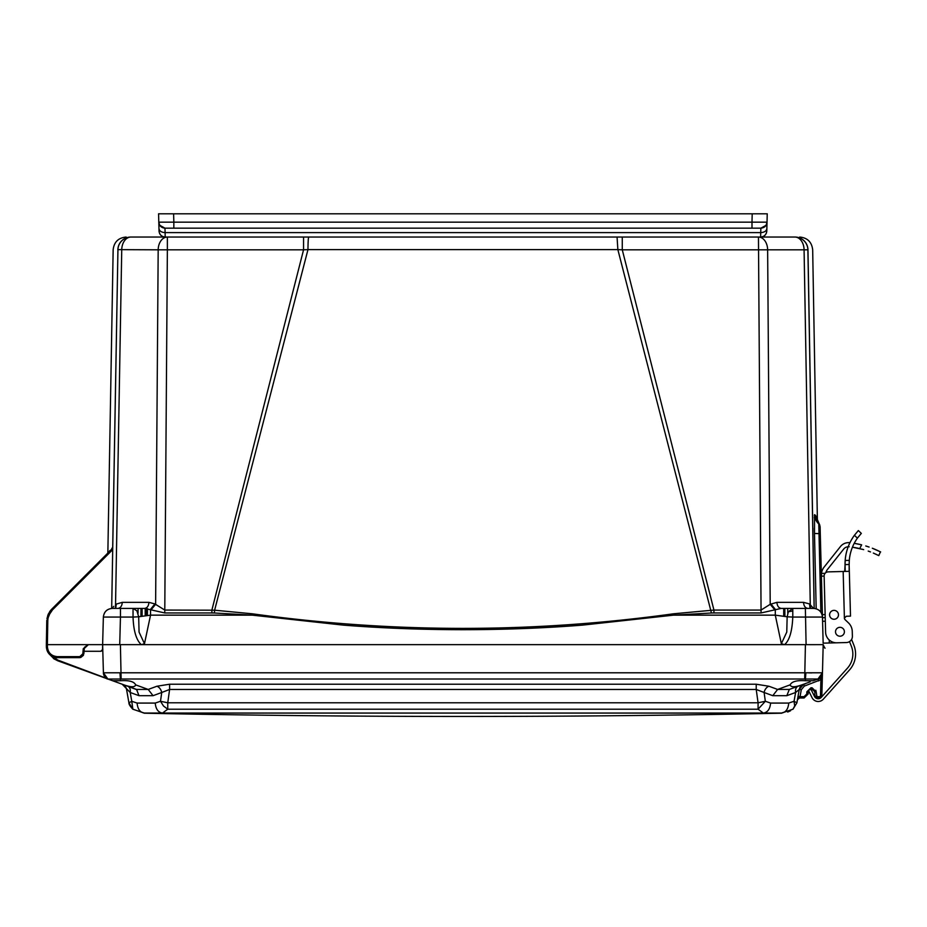 <?xml version="1.0" encoding="UTF-8"?>
<svg xmlns="http://www.w3.org/2000/svg" width="927" height="927" viewBox="0 0 927 927"><rect width="100%" height="100%" fill="white"/><g stroke="black" fill="none" stroke-linecap="round" stroke-linejoin="round"><path stroke-width="1.39" d="M112.179 644.659L47.381 644.647L47.787 620.905C47.914 616.675 49.479 612.979 52.491 609.85L49.073 614.937L52.491 609.85L112.7 549.641L111.68 608.425L117.938 249.815A12.99 12.99 0 0 1 130.927 237.045L303.558 237.045L303.558 249.815L307.973 249.618A12.99 0.776 90 0 1 308.749 237.045L794.891 237.045A12.99 12.99 0 0 1 807.892 249.815L807.962 249.641C814.242 249.873 814.242 249.873 807.962 249.641A12.99 12.978 90 0 0 794.984 237.045C801.252 237.045 801.252 237.045 794.984 237.045L794.891 237.045A12.99 9.189 -90 0 1 801.334 240.777A12.99 9.189 -90 0 1 804.08 249.815L807.892 249.815L814.149 608.425M130.834 237.045C124.577 237.045 124.577 237.045 130.834 237.045L130.834 237.045A12.99 12.978 -90 0 0 117.868 249.641C111.576 249.873 111.576 249.873 117.868 249.641L158.181 249.815A12.99 9.189 -90 0 1 167.37 237.045L167.37 249.815L303.558 249.815L211.889 610.059L211.889 612.956L164.763 612.956L144.577 608.402C147.184 608.054 148.633 606.038 148.923 602.353L154.902 603.929L164.763 610.059L214.624 610.198L307.973 249.618L617.857 249.618L622.272 249.815L713.941 610.059L673.431 613.801C533.083 633.234 392.735 633.234 252.387 613.801L214.624 610.198L214.392 613.002L211.889 612.956M622.272 237.208L622.272 249.815L804.08 249.815L810.268 604.311L809.538 603.929L813.431 608.402M622.272 237.045L617.069 237.045L617.857 249.618L711.438 613.002L673.628 615.146L582.77 625.099C544.821 628.112 504.867 629.653 462.932 629.711C420.997 629.653 381.032 628.112 343.036 625.099L252.19 615.146L252.387 613.801M117.926 250.696L117.938 249.815A12.99 12.99 0 0 1 130.927 237.045A12.99 9.189 90 0 0 121.738 249.815L115.551 604.311L122.294 602.353L148.923 602.353M803.524 602.353C803.825 606.038 805.273 608.054 807.88 608.402L781.252 608.402L761.055 612.956L713.941 612.956L713.941 610.059L761.055 610.059L758.46 237.045A12.99 9.189 90 0 1 767.637 249.815L770.21 604.311L776.896 602.353L803.524 602.353L809.538 603.929L810.082 608.402M151.275 609.56L155.62 604.311L158.181 249.815L167.37 249.815L164.763 612.956M112.7 549.641L112.735 548.181L51.773 609.143L46.767 620.928L51.773 609.143L50.475 610.592L51.773 609.143L52.491 609.85L51.773 609.143L52.491 609.85L49.073 614.937L52.491 609.85L49.073 614.937L52.491 609.85L51.773 609.143L52.491 609.85L51.773 609.143L52.491 609.85L51.773 609.143L52.491 609.85L51.773 609.143L46.953 618.668L48.123 614.543M112.121 548.784L111.495 549.421L112.086 548.019M108.262 552.654L108.204 551.971M107.868 552.828L107.277 553.639M108.204 551.901L107.602 553.315L108.262 552.26M109.815 550.545L109.386 551.53M117.938 249.815L112.688 548.216M814.184 608.425L807.962 249.641M814.474 533.303L814.381 528.158M814.335 517.95L814.346 517.243M814.381 516.072L814.451 514.983M815.656 515.922L815.76 517.266L815.575 515.435L814.543 514.647L814.485 533.465L816.189 608.796M807.904 250.696L807.892 249.815M761.055 612.956L761.055 610.059L770.21 604.311L774.555 609.56M673.431 613.801L673.628 615.146L775.285 615.146L775.285 609.329L770.928 603.929M154.902 603.929L150.545 609.329L150.545 615.146L252.19 615.146L214.392 613.002M113.001 607.336L113.662 606.339M134.508 608.402L117.949 608.402C120.533 608.031 121.982 606.015 122.294 602.353M112.248 608.402C106.953 608.9 103.986 611.785 103.361 617.069C104.021 611.82 106.987 608.935 112.248 608.402L134.774 608.402M115.736 608.402L116.292 603.929L115.736 608.402M814.543 514.647A12.99 12.99 -54.9 0 0 818.773 523.94L820.882 612.226M815.748 517.301A12.99 12.99 130.8 0 1 815.563 515.412L819.804 525.203L820.279 533.651L820.105 526.86L818.773 523.94M819.039 524.207L820.105 526.617L820.279 533.674L814.485 533.465M807.857 608.402L792.794 608.402L792.782 617.069L787.15 616.791L786.768 632.098L781.345 643.709L775.285 615.146L787.15 616.791L788.356 611.774L792.794 608.402L781.252 608.402C778.657 608.031 777.208 606.015 776.896 602.353M713.941 612.956L711.438 613.002M103.361 617.058L120.452 617.069L119.722 644.647L141.437 644.647L144.473 643.709L139.062 632.098L138.679 616.791L150.545 615.146L144.473 643.709M141.437 644.647L784.543 644.647L781.345 643.709M115.551 604.311L115.342 608.402M133.036 608.402L136.918 610.835L138.679 616.791L133.036 617.069L133.036 608.402L144.589 608.402M117.184 608.402L114.288 608.402M54.183 656.131L52.758 655.516M805.436 644.647L811.461 644.647M47.625 651.762L46.385 646.895C47.126 653.442 50.776 657.023 57.335 657.649L79.757 657.649L83.836 653.906L84.322 648.402L88.413 644.647L86.976 644.914L84.322 648.379L88.413 644.647L83.268 648.68L82.816 653.825L79.757 656.64L57.335 656.64C51.391 656.073 48.077 652.828 47.416 646.895L47.381 644.647L46.35 644.647L46.385 646.895C48.169 654.381 51.819 657.973 57.335 657.649L56.79 657.637M102.526 650.348L102.63 644.647L107.636 644.647M808.286 644.647L815.215 644.647M816.305 644.647L818.182 644.647M821.635 675.841L822.458 672.77L821.843 696.003L822.458 672.77A6.837 6.837 0 0 1 817.962 679.016L819.688 678.089L820.905 679.688L820.476 696.003L819.792 696.664L821.843 696.003L819.792 697.996L821.843 696.003L819.792 697.996L821.843 696.003L822.458 672.77A6.837 6.837 0 0 1 817.962 679.016L805.412 679.027L805.412 680.742L813.199 680.742L817.962 679.016L819.688 678.089L822.458 672.77L823.188 644.647L784.543 644.647C789.422 640.522 792.168 631.322 792.782 617.069L822.469 617.069L820.279 533.674M102.77 649.746L100.811 651.287L84.067 651.287L84.322 648.402L84.067 651.287L84.322 648.402L84.067 651.287L84.322 648.402L88.285 644.647M46.79 620.314L46.35 644.647M50.162 612.805L49.131 614.786M49.757 611.565L47.706 615.621M141.298 644.647C136.292 640.128 133.546 630.928 133.036 617.069L120.452 617.069L120.452 608.402L117.961 608.402M810.488 608.402L810.268 604.311M810.036 608.402L812.029 608.402M806.096 644.647L805.378 608.402L813.582 608.402C818.842 608.854 821.809 611.739 822.469 617.069L822.469 617.058M55.805 657.544L54.021 657.139M83.268 648.68L84.322 648.39L84.23 649.503M818.471 644.647L823.188 644.647L822.458 672.77C821.82 676.2 820.325 678.286 817.962 679.016L822.411 672.793L103.407 672.793L102.63 644.647L103.245 621.426M823.106 641.472L821.38 575.412L821.484 573.419L821.403 576.154L824.138 576.084A4.102 4.102 0 0 1 828.124 571.878L843.164 571.484L844.393 618.228L846.27 616.246L850.499 616.131L849.317 571.032L849.155 565.169L849.167 571.322L843.164 571.484M50.475 610.592L51.773 609.143L46.767 620.928L51.773 609.143L46.767 620.928L51.773 609.143L46.767 620.928L47.787 620.928L46.767 620.928M813.582 608.402C818.877 608.9 821.832 611.785 822.469 617.069C821.832 611.785 818.877 608.9 813.582 608.402C818.889 608.912 821.843 611.797 822.469 617.069L823.153 643.153L829.306 642.99L829.225 640.001M80.672 657.544L83.465 655.296M145.782 608.46L145.806 615.679L145.782 608.46M853.871 645.146L851.589 639.421L853.871 645.146A23.94 23.94 0 0 1 849.468 669.989L823.292 699.213A6.837 6.837 0 0 1 812.075 697.695L808.425 690.337L810.882 689.12L814.52 696.478A4.102 4.102 0 0 0 821.252 697.394L847.44 668.17A21.205 21.205 0 0 0 851.334 646.165L849.514 641.6M825.1 573.326L821.484 573.419A12.99 12.99 0 0 1 824.196 566.988L840.488 546.513A10.255 10.255 0 0 1 849.619 542.701C847.104 542.631 847.104 542.631 849.619 542.701A89.595 89.595 0 0 1 849.932 542.735M846.699 547.023L847.301 546.86L846.699 547.023M875.76 554.137L876.618 554.543M878.773 555.597L873.327 553.06L878.784 555.609L880.43 551.843M863.674 549.641L862.098 549.201L863.674 549.641M859.526 544.346L861.635 544.844C886.328 553.581 886.328 553.581 861.635 544.844L854.231 543.326A89.595 89.595 0 0 1 861.635 544.844L859.711 548.599C884.485 557.185 884.485 557.185 859.711 548.599A85.493 85.493 0 0 0 852.434 547.197L860.279 548.726M868.205 551.078L870.534 551.936M854.231 543.326L858.738 544.172L854.231 543.326M875.285 549.444L877.429 550.395M880.302 551.774L879.306 551.287M878.414 550.847L877.568 550.453M869.028 547.023L865.76 545.98L869.028 547.023M847.637 548.32L847.011 550.279L847.637 548.32M845.169 560.487L845.076 562.029L845.169 560.487A48.679 48.679 0 0 1 854.404 535.296L858.344 530.557L861.322 533.384L857.405 538.147A44.577 44.577 0 0 0 849.294 560.371L849.155 565.169L849.144 564.485L845.042 564.589L845.053 565.273L845.169 560.487L849.294 560.371M845.076 562.086L845.042 564.265L845.076 562.086M850.951 551.438L851.577 549.479M845.215 571.148L845.053 565.273L844.694 571.438M848.425 622.84L844.995 619.572A1.935 1.935 0 0 1 844.393 618.228A1.935 1.935 0 0 0 844.995 619.572L848.425 622.84A12.306 12.306 0 0 1 852.261 631.449L852.388 636.235A6.153 6.153 0 0 1 846.397 642.55L836.826 642.793A10.939 10.939 0 0 1 825.598 632.144L824.138 576.084M852.261 631.449L852.388 636.235M846.397 642.55L836.826 642.793M838.17 613.176A4.45 4.45 0 0 0 831.867 610.939A4.45 4.45 0 0 0 830.488 617.486A4.45 4.45 0 0 0 837.151 617.996M849.468 669.989L823.292 699.213M821.484 573.419L821.38 575.412M825.308 621.206L822.817 621.275L822.55 620.36M840.244 642.712L829.306 642.99M848.193 546.756A6.153 6.153 0 0 0 843.697 549.062L827.405 569.537A8.888 8.888 0 0 0 825.806 572.666M824.196 566.988L840.488 546.513M849.178 546.779C845.83 547.011 845.83 547.011 849.178 546.779M863.025 549.456L852.434 547.197M867.151 546.409L869.086 547.046M873.454 548.68L874.891 549.271M880.65 551.947L872.319 548.228M868.981 547.011L866.942 546.339M849.677 542.712L849.619 542.701C847.104 542.631 847.104 542.631 849.619 542.701C847.104 542.631 847.104 542.631 849.619 542.701M874.485 549.097L873.049 548.506M851.855 539.166L852.933 537.428M855.297 541.414L856.374 539.665L855.297 541.414M849.155 565.169L849.317 571.032M838.483 614.705A4.45 4.45 0 0 1 831.925 618.726A4.45 4.45 0 0 1 831.716 611.032A4.45 4.45 0 0 1 838.483 614.705M835.517 631.89A4.45 4.45 0 0 1 842.075 627.857A4.45 4.45 0 0 1 842.284 635.563A4.45 4.45 0 0 1 835.517 631.89M844.995 619.572A1.935 1.935 0 0 1 844.393 618.228M781.496 713.06L781.496 713.06C785.783 712.434 788.193 709.109 788.726 703.072L770.592 703.072C770.036 709.109 767.626 712.434 763.338 713.06L781.496 713.06L792.979 709.213L796.896 702.793L792.979 709.213L794.694 705.992L794.045 701.287L788.726 703.072M144.322 713.06L763.338 713.06L758.077 709.213L167.752 709.213L162.48 713.06C158.204 712.434 155.782 709.109 155.238 703.072L137.103 703.072C137.636 709.109 140.047 712.434 144.322 713.06L132.851 709.213L128.923 702.793L126.57 689.468L128.934 702.828C128.795 704.196 130.104 706.328 132.862 709.248M787.683 712.029L790.557 710.754M770.592 703.072L765.331 701.287L758.077 709.213L758.077 702.793L167.752 702.793L167.752 709.213L163.488 705.992L160.498 701.287L155.238 703.072M756.223 684.219L169.606 684.219L169.606 689.468L161.727 692.492L160.498 701.287L167.752 702.793L169.606 689.468L756.223 689.468L756.223 684.219L768.935 686.247A6.837 4.716 110.3 0 0 764.103 692.492L756.223 689.468L758.077 702.793L765.331 701.287L764.103 692.492L772.77 695.69L786.814 695.69L795.621 692.481L794.045 701.287L796.896 702.793L799.248 689.468L796.896 702.793M137.103 703.072L131.773 701.287L132.851 709.213M128.934 702.828L131.773 701.287L130.22 692.492L139.015 695.69L153.048 695.69L161.727 692.492A6.837 4.716 -110.3 0 0 156.883 686.247L169.606 684.219M821.843 696.003L822.261 674.219A6.837 6.837 0 0 0 822.458 672.77L822.261 674.219A6.837 6.837 0 0 0 822.458 672.77L820.905 679.688L804.346 686.096L803.651 684.219L799.248 689.468L798.02 696.467M803.651 684.219L804.346 686.096L801.276 689.769L800.059 696.664L798.031 696.362L797.452 699.688L799.364 697.996M797.996 698.61L797.452 699.676M772.77 695.69L777.614 689.445L789.306 689.445L786.814 695.69M800.615 686.42A6.837 6.837 0 0 0 799.248 689.468L795.598 692.492A6.837 4.647 -110 0 1 798.101 686.247L801.867 684.868C794.787 687.37 790.893 687.37 790.175 684.868L790.302 685.47M139.015 695.69L136.524 689.445L148.216 689.445L153.048 695.69M112.619 680.742L120.406 680.742C128.98 680.163 134.056 681.519 135.655 684.833L135.655 684.868C134.936 687.37 131.031 687.37 123.951 684.868L107.891 679.027L122.179 684.219L130.22 692.492A6.837 4.647 110 0 0 127.729 686.247L137.335 689.885M137.323 689.723L123.951 684.868M815.818 690.244L816.154 691.774L812.052 687.776L810.951 687.776L806.861 691.809L806.814 693.975L804.08 696.664L800.059 696.664L797.452 699.688L799.468 697.996L804.08 697.996L808.182 693.964L808.24 691.53M801.276 689.769L799.248 689.468A6.837 6.837 0 0 1 803.442 684.3A6.837 6.837 0 0 0 802.515 684.763A6.837 6.837 0 0 0 802.458 684.786M802.434 684.81A6.837 6.837 0 0 0 800.627 686.397M803.442 684.3L800.592 686.455L799.271 689.375M799.885 687.567L799.271 689.352M789.306 689.445L810.152 681.855M805.412 680.742C796.849 680.163 791.774 681.519 790.175 684.833L777.614 689.445L768.935 686.247M126.57 689.468A6.837 6.837 0 0 0 122.179 684.219L127.729 686.247M119.954 672.793L120.406 679.027L107.891 679.027L57.601 660.719L107.868 679.016L57.601 660.719L49.015 653.813L54.403 659.167M132.237 686.803L133.708 686.652M795.378 686.664L797.973 686.119M798.379 686.142L801.287 685.088M820.673 677.185L817.962 679.016A6.837 6.837 0 0 0 819.468 678.24A6.837 6.837 0 0 1 817.962 679.016L818.947 680.777M106.489 678.332L57.833 660.094L51.599 656.026M46.362 644.056L46.35 644.636L46.362 644.056M103.407 672.793L107.891 679.027L106.57 678.379M53.465 658.529L57.601 660.719L53.465 658.529L54.415 658.379M105.33 677.382L103.372 672.77A6.837 6.837 0 0 0 107.868 679.016A6.837 6.837 0 0 1 103.372 672.77C105.075 677.197 106.582 679.271 107.891 679.027L107.52 678.877M821.959 675.157L821.693 675.737L821.959 675.157M821.658 675.795L822.237 674.323M806.861 691.809L808.228 691.774L808.182 693.964L804.08 697.996L808.182 693.964L808.228 691.797M814.787 691.739L816.154 691.774L816.954 696.664L814.903 696.003L816.954 697.996L814.903 696.003L814.787 691.774L812.191 689.109M819.792 697.996L816.954 697.996L814.903 696.003L816.954 697.996L816.954 696.664L819.792 696.664L819.792 697.996M808.912 690.024L812.052 689.109L812.052 687.776M808.101 693.975L806.814 693.975L808.182 693.964L804.08 697.996L804.08 696.664M808.808 690.151L810.963 689.109L808.808 690.151M809.144 689.804L810.256 689.201M819.688 678.089A6.837 6.837 0 0 0 821.148 676.606A6.837 6.837 0 0 1 819.688 678.089L821.589 675.922M805.876 672.793L805.412 679.027L804.682 679.016L805.412 644.647L102.63 644.647L103.361 617.069L102.758 639.862M102.155 650.777L100.811 651.287L102.155 650.777M102.862 649.294L100.811 651.287M808.587 672.851L811.728 672.909M821.531 676.026A6.837 6.837 0 0 0 822.249 674.265A6.837 6.837 0 0 1 821.531 676.026M824.346 647.44L823.188 644.647L805.412 644.647M111.159 644.659L110.22 644.659M110.626 644.659L116.281 644.659M809.538 644.659L815.204 644.659M102.978 644.659L107.335 644.647M225.203 237.045L224.056 237.045M747.023 237.045L745.864 237.045M759.665 237.045L758.518 237.045M766.455 232.92L766.791 231.055C766.328 234.682 764.277 236.686 760.638 237.045L760.708 232.607L165.122 232.607L165.18 237.045L308.749 237.045M165.18 237.045C161.518 236.709 159.467 234.705 159.027 231.055C159.467 234.705 161.518 236.709 165.18 237.045C161.541 236.686 159.49 234.682 159.027 231.055C159.467 234.705 161.518 236.709 165.18 237.045M159.745 225.284L158.795 222.167C159.235 225.817 161.286 227.81 164.948 228.158L159.745 225.284L164.948 228.158L173.836 228.158L164.948 228.158L165.122 232.607C161.46 232.399 159.409 231.066 158.969 228.61L158.575 213.801L767.243 213.801L766.791 231.055C766.362 234.705 764.312 236.709 760.638 237.045C764.312 236.709 766.362 234.705 766.791 231.055L766.861 228.61C766.42 231.066 764.369 232.399 760.708 232.607L760.882 228.158L766.05 225.342L760.882 228.158L751.994 228.158L760.882 228.158C764.543 227.81 766.594 225.817 767.035 222.167L767.035 222.109M158.795 222.109L159.015 230.359M158.575 213.801L158.795 222.225L158.575 213.801M752.203 213.801L751.994 222.167L767.035 222.167L767.243 213.801L766.814 230.359M767.035 222.167L766.05 225.342M158.795 222.167L173.836 222.167L173.836 228.158L751.994 228.158L751.994 222.167L173.836 222.167L173.616 213.801M222.665 213.801L220.649 213.801M168.841 213.801L167.069 213.801M707.625 213.801L709.618 213.801M755.806 213.801L759.039 213.801L755.806 213.801M756.988 213.801L758.761 213.801M108.262 551.843L107.659 553.257L108.262 551.843M47.416 646.895L46.385 646.895L47.416 646.895L46.385 646.895L49.004 653.813M79.757 657.649L79.757 656.64L79.757 657.649M57.335 657.649L57.335 656.64M83.836 653.906L82.816 653.825M792.782 610.928L788.356 611.774M147.486 608.668L147.381 615.482L147.486 608.668M138.088 608.402L138.053 613.187M787.776 613.187L787.73 608.402M140.997 608.402L140.916 616.385M784.902 616.385L784.833 608.402M145.18 608.413L145.203 615.76L145.18 608.413M783.709 616.2L783.709 608.402M142.121 608.402L142.121 616.2M825.134 614.566L822.4 614.636M822.481 617.695L825.215 617.625M854.404 535.296L857.405 538.147M135.655 684.868L148.216 689.445L156.883 686.247M797.452 699.688L799.468 697.996L797.463 699.607M120.406 680.742L120.406 679.027L121.147 679.016L804.682 679.016M820.476 696.003L819.792 696.664M816.954 696.664L816.27 696.003M120.406 644.647L121.147 679.016M818.564 678.761L817.962 679.016L818.657 680.893M810.963 687.776L810.858 689.109M704.242 237.045L701.716 237.045M107.868 552.272L113.152 249.815C114.021 242.04 118.355 237.787 126.142 237.045M818.784 523.709L817.417 521.843L812.678 249.815C811.797 242.04 807.463 237.787 799.688 237.045M815.748 517.289L815.714 516.976C816.617 518.552 814.08 516.652 819.016 523.964M113.152 608.402L113.731 608.402M48.169 614.45L48.528 613.662M49.71 611.635L50.22 610.916M50.8 610.198L51.321 609.607M812.678 608.402L812.098 608.402M781.252 608.402L792.782 608.402M47.659 651.82L50.464 655.227M50.498 655.25L53.928 657.104M84.705 647L84.322 648.39L87.613 644.728M46.385 646.895L46.512 648.332M46.813 649.723L47.451 651.403M47.903 652.26L48.818 653.581M823.443 645.632L825.018 648.216M102.677 643.211L102.688 642.608M823.153 643.211L823.141 642.608M146.895 608.576L146.779 615.563M141.518 608.402L141.518 616.293M784.312 608.402L784.312 616.293M144.125 713.199C356.652 717.544 569.178 717.544 781.704 713.199M781.357 713.199L793.118 709.12M132.7 709.12L144.473 713.199M792.967 709.248L796.896 702.828M805.343 683.836L803.918 684.126M127.717 686.247L125.516 685.435M822.458 672.77L822.261 674.219M817.938 679.027L813.709 680.557M158.923 226.999L158.865 224.635M158.818 222.862L158.795 222.225M766.919 226.315L766.965 224.635"/></g></svg>
